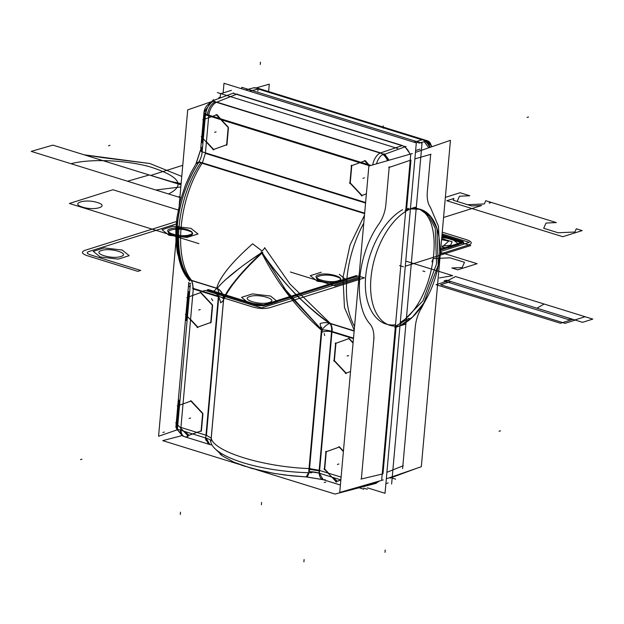 <?xml version="1.0" encoding="UTF-8"?>
<svg xmlns="http://www.w3.org/2000/svg" width="624" height="624" viewBox="0 0 624 624"><rect width="100%" height="100%" fill="white"/><g stroke="black" fill="none" stroke-linecap="round" stroke-linejoin="round"><path stroke-width="0.94" d="M416.302 142.912L385.031 493.295L367.403 487.828L385.031 493.295L367.403 487.828L385.031 493.295L367.403 487.828L385.031 493.295L416.302 142.912L223.993 83.288L223.135 92.945L223.993 83.288L223.135 92.945L223.993 83.288L416.302 142.912L223.993 83.288L223.135 92.945L223.993 83.288L416.302 142.912L385.031 493.295L416.302 142.912L223.993 83.288L416.302 142.912L385.031 493.295L416.302 142.912M406.715 207.761L410.974 160.04L406.715 207.761M410.28 154.12L405.007 146.804L410.28 154.12M402.379 145.525L236.714 94.154L402.379 145.525M373.526 482.711L379.681 480.94L373.526 482.711M382.964 473.881L396.053 327.163L382.964 473.881M405.233 324.176A61.667 34.336 -72.8 0 1 389.86 325.315A61.667 34.336 -72.8 0 1 372.926 265.325A61.667 34.336 -72.8 0 1 415.678 207.184M175.952 241.527L158.574 436.262L177.068 429.874M179.182 205.358L187.707 109.863L212.846 101.182M211.411 102.367A12.137 9.508 -111.8 0 0 211.13 102.476A12.137 9.508 -111.8 0 0 209.75 103.202M217.792 101.743L216.45 102.281M406.107 146.398L384.423 154.385L212.137 100.963L233.056 93.257M233.399 93.124L233.821 92.976M216.824 102.133L380.578 152.903L401.918 145.673L380.578 152.903L401.918 145.673L380.578 152.903L216.824 102.133L380.578 152.903L216.824 102.133L236.293 94.325L216.824 102.133M202.254 150.727L201.677 150.361L201.583 151.39L202.16 151.827L205.522 114.122A12.137 6.763 -72.8 0 1 213.876 101.002M376.483 163.847A12.137 6.763 -72.8 0 1 384.181 153.816M207.316 115.448L207.901 111.883L207.199 115.417L205.639 114.925L206.224 111.361L205.491 114.886C206.497 107.936 209.196 103.35 213.587 101.127L215.436 101.704C211.052 103.927 208.354 108.514 207.347 115.456L207.316 115.448M369.385 165.89L364.393 160.555M365.407 160.719L368.753 164.736L365.407 160.719M205.522 114.122L202.16 151.827L205.522 114.122L370.984 165.43M359.791 162.724L351.788 165.602L359.791 162.724L221.426 119.824L228.205 127.062L221.426 119.824L359.767 162.724L221.426 119.824L228.205 127.062L221.426 119.824L359.767 162.724L351.788 165.602L350.243 182.91L361.975 195.429L350.243 182.91L351.788 165.602L359.791 162.724L351.788 165.602L350.243 182.91L361.975 195.429M361.982 195.445L366.382 193.861M216.622 288.335L191.872 280.66L216.622 288.335L191.872 280.66L193.331 288.444L191.872 280.66C173.16 258.695 178.456 199.321 202.387 162.833L205.39 153.356L365.563 203.026L205.39 153.356L365.563 203.026L205.39 153.356L202.387 162.833L205.39 153.356L202.387 162.833L364.666 213.151L198.884 161.741M205.436 152.849L208.798 115.136A12.137 6.763 -72.8 0 1 216.427 102.289A12.137 6.763 107.2 0 0 208.814 115.144A12.137 6.763 107.2 0 1 216.427 102.289L237.214 93.951M206.427 141.718L213.658 149.44M213.665 149.456L226.621 144.799M226.957 144.667L228.462 127.787M208.728 115.885L211.45 116.735L208.564 117.788L208.728 115.885L211.45 116.735L208.564 117.788L211.474 116.735L208.728 115.885L211.45 116.735L208.564 117.788L208.728 115.885M389.236 166.717L389.033 168.932M383.167 154.222A12.137 9.032 71.3 0 1 388.011 160.524A12.137 9.032 -108.7 0 0 383.167 154.222A12.137 9.032 71.3 0 1 388.011 160.524A12.137 9.032 -108.7 0 0 383.167 154.222A12.137 9.032 71.3 0 1 388.011 160.524M372.715 164.931A12.137 6.763 -72.8 0 1 380.18 153.067A12.137 6.763 107.2 0 0 372.715 164.931A12.137 6.763 -72.8 0 1 380.18 153.067A12.137 6.763 107.2 0 0 372.715 164.931M387.566 160.657A12.137 9.032 -108.7 0 0 382.801 154.424M380.164 153.044L381.638 152.545M384.758 154.261L389.095 160.212M390.234 167.06L388.76 167.56M381.646 480.379L339.737 492.437L368.87 166.039L412.37 153.52M382.403 480.16L383.237 479.918M395.53 324.737C377.021 327.467 363.675 307.133 365.492 278.967C367.138 250.871 383.643 220.093 402.62 209.719C383.643 220.093 367.138 250.871 365.492 278.967C363.675 307.133 377.021 327.467 395.53 324.737C377.021 327.467 363.675 307.133 365.492 278.967C367.138 250.871 383.643 220.093 402.62 209.719C383.643 220.093 367.138 250.871 365.492 278.967C363.675 307.133 377.021 327.467 395.53 324.737M410.21 160.298L389.173 167.419L385.827 204.89C385.125 211.77 382.894 218.018 379.142 223.626C357.107 254.28 352.583 304.949 370.172 324.207C373.09 327.904 374.291 333.161 373.768 339.979L361.366 478.982L382.208 474.061L361.366 478.982L382.208 474.061L361.366 478.982L373.768 339.979C374.291 333.161 373.09 327.904 370.172 324.207C352.583 304.949 357.107 254.28 379.142 223.626C382.894 218.018 385.125 211.77 385.827 204.89C385.125 211.77 382.894 218.018 379.142 223.626C357.107 254.28 352.583 304.949 370.172 324.207C373.09 327.904 374.291 333.161 373.768 339.979C374.291 333.161 373.09 327.904 370.172 324.207C352.583 304.949 357.107 254.28 379.142 223.626C382.894 218.018 385.125 211.77 385.827 204.89L389.173 167.419L385.827 204.89L389.173 167.419L410.21 160.298L388.736 167.567M360.961 479.076L362.419 478.733M256.058 469.576L335.033 494.068L376.42 483.249M239.491 464.443L162.747 440.645L182.068 435.591M220.186 97.726L220.545 93.756L231.442 90.324L220.545 93.756L220.186 97.726M363.8 488.186L367.279 489.263L363.8 488.186M217.402 92.578L397.691 148.481L217.402 92.578M214.438 100.113L213.205 99.731L213.135 100.597L213.205 99.731L213.135 100.597L213.205 99.731L213.135 100.597L213.205 99.731L214.438 100.113M363.706 489.216L359.081 487.781L363.706 489.216M335.72 481.822L340.844 479.981M340.844 480.012L337.42 481.276L340.844 480.012M374.018 337.241L373.815 339.464M343.387 451.534L338.855 446.698M339.534 446.963L343.426 451.121M177.403 429.211L205.733 438.001L177.403 429.211L190.304 284.645L177.403 429.211L176.522 428.914L179.088 400.109L179.977 400.39M321.649 327.07L308.74 471.635A12.137 3.627 -174.9 0 1 319.355 473.234L340.852 479.895L319.355 473.226L323.224 479.708L306.119 476.923M339.214 447.08L326.251 451.737L339.214 447.08L326.251 451.737L324.706 469.045L328.645 473.249L324.706 469.045L326.251 451.737L339.214 447.08L326.251 451.737L324.706 469.045L328.645 473.249L324.706 469.045L326.251 451.737L324.706 469.045L328.645 473.249M328.045 473.062L319.605 470.449L328.045 473.062M309.27 471.643L321.781 331.461L309.543 468.585L319.176 470.317L331.539 331.835L319.176 470.317L309.543 468.585L319.176 470.317L331.539 331.835L319.176 470.317L309.543 468.585C263.055 466.97 213.494 451.604 211.193 438.087L206.427 435.357L211.193 438.087L223.517 299.957L210.92 441.145M353.512 338.114L331.079 331.157M353.106 342.662L349.214 338.512M348.894 338.621L335.93 343.286L348.894 338.621L335.93 343.286L334.386 360.594L346.117 373.113L350.524 371.545L346.125 373.121L334.386 360.594L335.93 343.286L348.894 338.621L335.93 343.286L334.386 360.594L346.117 373.113L350.524 371.545L346.125 373.121L334.386 360.594L346.117 373.113L350.524 371.545M202.667 413.197L191.225 400.975M190.905 401.092L183.027 403.923L190.531 319.816L183.027 403.907L190.905 401.092L183.027 403.923L190.905 401.092L183.027 403.923L190.531 319.816L183.027 403.907M190.57 319.402L197.8 327.124L190.57 319.402L197.8 327.124L210.764 322.483L197.808 327.132L190.57 319.402L197.8 327.124L210.764 322.483L197.808 327.132L210.764 322.483M211.099 322.343L212.605 305.471M212.347 304.746L200.897 292.523M200.585 292.633L192.707 295.472L193.284 288.967L192.707 295.456L200.585 292.633L192.707 295.472L200.585 292.633L192.707 295.472L193.284 288.967L192.707 295.456M217.495 295.253L217.448 295.924L218.08 296.119L193.331 288.444L191.872 280.66L193.331 288.444L218.08 296.119L192.824 288.288M218.751 297.25L206.427 435.357L211.193 438.087L223.517 299.957L211.193 438.087L206.427 435.357L218.751 297.25M196.958 432.416L205.982 435.217L196.958 432.416L205.982 435.217L196.958 432.416L201.084 430.934M201.419 430.802L202.925 413.923M339.604 446.924L325.525 451.987M325.97 451.324L324.332 469.669M324.028 468.772L336.469 482.056M337.366 481.237L332.849 477.415L337.366 481.237M308.568 472.703L306.181 476.931M308.857 472.703A12.137 2.636 92.7 0 1 306.634 476.947A12.137 2.636 -87.3 0 0 308.857 472.703A12.137 2.636 92.7 0 1 306.634 476.947A12.137 2.636 -87.3 0 0 308.857 472.703A12.137 2.636 -87.3 0 1 306.634 476.947L322.904 479.606M322.803 479.575A12.137 6.763 -72.8 0 1 319.16 473.171A12.137 6.763 -72.8 0 0 325.213 479.622A12.137 6.763 -72.8 0 1 319.16 473.171A12.137 6.763 -72.8 0 0 325.213 479.622M319.355 473.234L332.257 328.669M318.934 473.054L319.137 470.831L309.473 469.373L309.278 471.588L318.934 473.054M210.655 441.363A82.914 24.796 5.1 0 0 311.906 472.758M206.177 438.134L209.812 444.538M210.148 444.639A12.137 6.763 107.2 0 1 206.404 438.204A12.137 6.763 107.2 0 0 210.046 444.608M223.852 296.743L223.61 299.395M223.579 299.785L210.951 441.308A12.137 3.627 5.1 0 0 205.733 438.001L218.361 296.572M216.7 288.109A12.137 11.739 -165.3 0 1 223.587 299.746A10.007 1.825 -30.6 0 1 220.646 302.835A12.137 6.841 -127.9 0 0 213.759 291.205A10.007 1.825 -30.6 0 0 216.7 288.109M217.144 288.499A12.137 6.763 -72.8 0 1 218.829 296.353A12.137 3.627 -174.9 0 1 223.571 299.356A12.137 11.606 22.1 0 0 217.144 288.499C224.242 279.622 239.187 267.579 261.986 252.353C280.363 280.348 302.999 304.052 329.901 323.458A12.137 4.126 -54.7 0 0 321.929 329.854A12.137 3.627 -174.9 0 1 331.586 331.313A12.137 6.763 107.2 0 0 329.901 323.458A12.137 4.126 -54.7 0 0 321.929 329.854A12.137 3.627 -174.9 0 1 331.586 331.313A12.137 3.627 5.1 0 0 321.929 329.854A12.137 4.126 -54.7 0 1 329.901 323.458A12.137 6.763 -72.8 0 1 331.586 331.313A12.137 3.627 5.1 0 0 321.929 329.854A12.137 4.126 -54.7 0 1 329.901 323.458C321.937 318.279 312.398 310.393 301.291 299.809C288.873 288.655 267.446 261.378 261.986 252.353C241.48 271.619 228.673 287.282 223.571 299.356A12.137 11.606 22.1 0 0 217.144 288.499A12.137 6.763 -72.8 0 1 218.829 296.353A12.137 6.763 107.2 0 0 217.144 288.499A12.137 6.763 -72.8 0 1 218.829 296.353A12.137 3.627 -174.9 0 1 223.571 299.356A12.137 11.606 22.1 0 0 217.144 288.499A12.137 11.606 22.1 0 1 223.571 299.356C226.161 290.417 238.969 274.747 261.986 252.353C238.969 274.747 226.161 290.417 223.571 299.356A12.137 3.627 5.1 0 0 218.829 296.353A12.137 3.627 -174.9 0 1 223.571 299.356A12.137 11.606 22.1 0 0 217.144 288.499A12.137 6.763 107.2 0 1 218.829 296.353M218.486 296.782L192.769 288.803A12.137 6.763 107.2 0 0 190.913 280.176L217.433 288.397M217.612 288.647L215.779 288.077L216.294 288.842M189.727 280.979A82.914 46.168 -72.8 0 1 198.845 162.232M354.541 326.508A82.914 46.168 -72.8 0 1 363.769 223.142M201.006 162.404C176.202 198.611 170.898 258.008 190.492 280.238L190.203 280.145C180.11 265.941 176.054 248.001 178.035 226.325C175.586 247.861 179.221 265.668 188.924 279.747L188.643 279.661C169.073 257.439 174.369 198.042 199.157 161.827L201.006 162.404M364.471 215.28L350.041 244.951L342.982 277.469L344.456 307.499L354.221 330.112L344.456 307.499L342.982 277.469L350.041 244.951L364.471 215.28L350.041 244.951L342.982 277.469L344.456 307.499L354.221 330.112L344.456 307.499L342.982 277.469L350.041 244.951L364.471 215.28M353.465 338.637L331.024 331.672M354.159 330.798L329.168 323.045M330.361 323.606L354.136 331.094M330.096 323.341A12.137 7.098 -70.3 0 1 331.945 331.968A10.842 6.396 -12.1 0 0 322 332.179A12.137 1.732 -108.2 0 1 320.143 323.552A10.842 6.396 -12.1 0 1 330.096 323.341M330.86 323.965L289.832 283.897L264.607 247.611L289.832 283.897M322.312 330.86C297.266 309.278 276.892 282.906 261.191 251.753M264.568 248.29L262.088 251.02L252.626 243.797C231.379 262.587 219.367 277.501 216.606 288.538M283.491 287.531L321.173 329.238L283.491 287.531L321.173 329.238L288.491 294.341L262.236 252.837L265.247 258.437M364.619 213.634L198.604 162.162A12.137 6.763 107.2 0 0 202.153 151.827L365.609 202.511M202.168 151.687L200.639 149.612L195.92 163.909M198.635 162.56L195.998 163.777M198.783 162.326A12.137 4.797 32 0 0 196.17 163.504A12.137 4.797 32 0 1 198.783 162.326A12.137 4.797 -148 0 0 196.17 163.504A12.137 4.797 32 0 1 198.783 162.326A12.137 4.797 -148 0 0 196.178 163.504L200.616 149.971A12.137 3.627 -174.9 0 0 202.145 151.967A12.137 3.627 -174.9 0 1 200.608 150.01M190.063 287.344L188.526 285.418M188.557 285.09A12.137 3.627 5.1 0 0 190.086 287.056A12.137 3.627 5.1 0 1 190.765 283.234A12.137 3.627 5.1 0 0 190.086 287.056A12.137 3.627 5.1 0 1 190.765 283.234M176.584 428.204A12.137 3.627 -174.9 0 1 175.906 426.847L176.218 423.322M176.584 428.158L175.906 426.8L176.108 424.577L176.787 425.942M180.835 428.462L180.71 429.811M191.287 400.936L177.208 405.998M202.979 413.993L190.538 400.709M201.037 431.441L202.675 413.096M187.403 435.841L201.482 430.778M192.707 433.961L189.103 435.287L192.707 433.961M180.391 430.139A12.137 6.763 107.2 0 0 184.135 436.574L210.655 444.803M209.68 444.499L208.767 444.218L205.023 437.775M205.288 437.861L206.068 440.544L205.881 438.048M175.718 422.783L188.159 436.067M189.056 435.248L184.54 431.426L189.056 435.248M178.628 405.031L177.84 413.79M177.746 414.843L176.99 423.376M186.958 436.753A12.137 6.763 -72.8 0 1 180.905 430.303A12.137 6.763 107.2 0 0 186.958 436.753A12.137 6.763 -72.8 0 1 180.905 430.303A12.137 6.763 107.2 0 0 184.649 436.738M186.592 436.862L187.918 436.472M200.967 292.484L186.888 297.539M212.659 305.534L200.218 292.25M210.717 322.982L212.355 304.637M197.083 327.382L211.162 322.319M185.39 314.332L197.831 327.616M188.308 296.579L187.52 305.339M187.426 306.392L186.67 314.917M205.585 113.771A12.137 3.627 -174.9 0 1 204.025 111.751A12.137 3.627 -174.9 0 1 204.103 111.439M202.613 146.765L200.749 148.457L202.277 150.454M216.824 114.8L202.745 119.863M212.628 116.321L216.45 114.964L212.628 116.321M228.517 127.85L216.076 114.566M217.09 114.73L220.436 118.747L217.09 114.73M226.574 145.298L228.212 126.961M212.94 149.698L227.019 144.635M201.248 136.648L213.689 149.932M204.165 118.895L203.377 127.655M203.284 128.708L202.527 137.233M206.17 110.674A12.137 3.627 5.1 0 0 204.836 114.036A12.137 3.627 -174.9 0 1 206.17 110.674A12.137 3.627 5.1 0 0 204.836 114.036A12.137 3.627 -174.9 0 1 203.954 112.499C204.578 107.679 207.098 104.286 211.528 102.313M262.844 252.268C241.706 271.994 228.571 287.976 223.439 300.206L223.447 300.082M353.067 343.075L348.535 338.239M345.4 373.37L350.524 371.53M333.707 360.321L346.148 373.604M335.65 342.872L334.012 361.21M349.284 338.473L335.205 343.528M361.257 195.686L366.382 193.846M349.565 182.637L362.006 195.92M351.507 165.188L349.869 183.526M365.141 160.789L351.062 165.851M360.937 162.31L364.759 160.953L360.937 162.31M394.711 327.491A61.667 34.336 107.2 0 0 437.463 269.35A61.667 34.336 107.2 0 0 420.529 209.36A61.667 34.336 107.2 0 0 405.155 210.499M410.374 208.9L420.256 209.274L412.971 207.925M405.686 209.087L408.525 208.322M413.041 207.909L420.49 209.344L410.491 208.876M419.585 209.095L428.914 215.99L435.24 228.345L436.558 263.788L422.986 300.83L400.117 324.223M395.538 326.188L408.736 318.357L410.475 318.895L399.945 325.759M399.984 325.744L412.48 317.117L423.821 303.007L438.251 265.099L436.956 228.563L430.31 216.029L420.514 209.352M415.451 152.404L450.45 140.322L421.317 466.721L386.326 478.803M381.638 480.418L395.398 326.258M395.398 326.235L405.857 209.032M405.865 209.009L410.771 154.027M414.211 207.55L418.314 208.806L414.211 207.55M418.337 208.814C447.205 218.767 433.774 303.295 400.28 322.39C433.774 303.295 447.205 218.767 418.337 208.814C447.205 218.767 433.774 303.295 400.28 322.39C433.774 303.295 447.205 218.767 418.337 208.814M403.252 465.746L386.903 472.298L402.854 465.902L415.264 326.898C415.958 320.026 418.033 313.739 421.489 308.03L429.039 293.717L421.489 308.03C418.033 313.739 415.958 320.026 415.264 326.898C415.958 320.026 418.033 313.739 421.489 308.03L429.039 293.717L421.489 308.03C418.033 313.739 415.958 320.026 415.264 326.898L402.854 465.902L415.264 326.898C415.958 320.026 418.033 313.739 421.489 308.03L429.039 293.717M439.741 251.963L438.446 226.255L430.466 207.449C427.838 203.845 426.793 198.635 427.315 191.818L430.661 154.346L414.874 158.909L430.661 154.346L414.874 158.909L430.661 154.346L427.315 191.818C426.793 198.635 427.838 203.845 430.466 207.449L438.446 226.255L439.741 251.963L438.446 226.255L430.466 207.449C427.838 203.845 426.793 198.635 427.315 191.818C426.793 198.635 427.838 203.845 430.466 207.449L438.446 226.255L439.741 251.963L438.446 226.255L430.466 207.449C427.838 203.845 426.793 198.635 427.315 191.818L430.661 154.346L427.315 191.818M425.654 141.328A12.137 9.758 73.9 0 1 430.123 147.342M404.602 146.952A12.137 9.758 73.9 0 1 409.874 154.237M431.028 154.237L429.702 154.619M428.789 147.802L424.258 141.695M421.106 140.104L422.432 139.721M425.248 141.437A12.137 9.758 73.9 0 1 429.733 147.475A12.137 9.758 -106.1 0 0 425.248 141.437A12.137 9.758 73.9 0 1 429.733 147.475A12.137 9.758 -106.1 0 0 425.248 141.437A12.137 9.758 -106.1 0 1 429.733 147.475M245.521 89.957L254.459 87.625L426.746 141.047L418.798 143.122M405.28 146.656L232.994 93.233M422.066 139.831L258.313 89.053L249.389 91.159L258.313 89.053L249.389 91.159L258.313 89.053L422.066 139.831L258.313 89.053L422.066 139.831L413.93 142.178L422.066 139.831M430.942 144.799A12.137 6.763 107.2 0 0 427.651 140.86A12.137 6.763 107.2 0 0 425.794 140.751M430.88 144.706L427.635 140.852L257.345 88.054A12.137 6.763 107.2 0 0 254.709 88.132M423.907 140.166L425.763 140.275L427.612 140.852L425.755 140.735M425.303 140.837L423.454 140.26M426.668 140.696L427.37 141.242M260.621 89.068A12.137 6.763 107.2 0 0 258.765 88.959M258.718 88.959L257.26 89.302M268.624 91.549L269.287 84.146L256.3 87.883M416.598 468.351L390.156 478.101M220.584 97.851L218.969 97.352L218.868 98.483L218.969 97.352L220.584 97.851M420.085 149.144L415.615 150.548M388.151 482.929L385.889 483.639L388.151 482.929M418.891 142.038L416.208 142.888L418.891 142.038M391.622 483.998L406.045 322.351L391.622 483.998M406.052 322.319L406.224 320.401L406.052 322.319M406.224 320.323L416.231 208.205L406.224 320.323M416.231 208.198L422.035 143.216L241.745 87.313L241.621 88.748L241.745 87.313L422.035 143.216L416.231 208.198M392.145 478.085L395.608 479.154L392.145 478.085M402.613 468.64L402.808 466.424M379.353 481.034A12.137 9.508 68.2 0 1 377.099 482.446A12.137 9.508 68.2 0 1 375.032 482.945M401.887 466.292L403.229 465.754M427.253 192.52L427.456 190.304M422.518 139.729A12.137 6.763 -72.8 0 1 424.375 139.846M203.455 127.124L203.268 129.152M204.555 124.933A14.57 11.287 -107.5 0 0 203.806 128.513A14.57 11.287 -107.5 0 1 204.555 124.933A14.57 11.287 -107.5 0 0 203.806 128.513A14.57 11.287 -107.5 0 1 204.555 124.933A14.57 11.287 -107.5 0 0 203.806 128.513A14.57 11.287 -107.5 0 0 203.892 132.358A14.57 11.287 -107.5 0 1 203.806 128.513A14.57 11.287 -107.5 0 0 203.892 132.358A14.57 11.287 -107.5 0 1 203.806 128.513A14.57 11.287 -107.5 0 0 203.892 132.358M203.354 128.263L203.432 127.249A1.217 0.406 8.2 0 0 203.44 127.304M202.94 143.044L202.059 142.771L204.625 113.974L205.514 114.247M187.411 306.797L187.598 304.808M188.698 302.617A14.57 11.287 -107.5 0 0 187.949 306.197A14.57 11.287 -107.5 0 1 188.698 302.617A14.57 11.287 -107.5 0 0 187.949 306.197A14.57 11.287 -107.5 0 1 188.698 302.617A14.57 11.287 -107.5 0 0 187.949 306.197A14.57 11.287 -107.5 0 0 188.035 310.042A14.57 11.287 -107.5 0 1 187.949 306.197A14.57 11.287 -107.5 0 0 188.035 310.042A14.57 11.287 -107.5 0 1 187.949 306.197A14.57 11.287 -107.5 0 0 188.035 310.042M187.496 305.947L187.574 304.933A1.217 0.406 8.2 0 0 187.582 304.988M187.083 320.728L186.202 320.455L188.768 291.658L189.657 291.931M177.731 415.256L177.918 413.267M179.018 411.076A14.57 11.287 -107.5 0 0 178.269 414.656A14.57 11.287 -107.5 0 1 179.018 411.076A14.57 11.287 -107.5 0 0 178.269 414.656A14.57 11.287 -107.5 0 1 179.018 411.076A14.57 11.287 -107.5 0 0 178.269 414.656A14.57 11.287 -107.5 0 0 178.355 418.501A14.57 11.287 -107.5 0 1 178.269 414.656A14.57 11.287 -107.5 0 0 178.355 418.501A14.57 11.287 -107.5 0 1 178.269 414.656A14.57 11.287 -107.5 0 0 178.355 418.501M177.817 414.398L177.895 413.392A1.217 0.406 8.2 0 0 177.902 413.439M309.543 468.585L321.781 331.453L309.543 468.585C263.055 466.97 213.494 451.604 211.193 438.087C213.494 451.604 263.055 466.97 309.543 468.585C263.055 466.97 213.494 451.604 211.193 438.087M191.872 280.66C173.16 258.695 178.456 199.321 202.387 162.833L364.666 213.151L202.387 162.833C178.456 199.321 173.16 258.695 191.872 280.66C173.16 258.695 178.456 199.321 202.387 162.833M176.366 423.485L176.834 425.42L176.366 423.485M206.404 438.204A12.137 6.763 107.2 0 0 211.871 444.772A12.137 6.763 107.2 0 1 206.404 438.204A12.137 6.763 107.2 0 0 211.871 444.772M202.145 151.967A12.137 3.627 -174.9 0 1 202.472 148.278A12.137 3.627 -174.9 0 0 202.145 151.967A12.137 3.627 -174.9 0 1 202.472 148.278M261.628 252.595L250.294 260.419M239.842 268.039L224.539 280.558M220.327 284.677L217.253 288.343M440.528 251.48L469.357 242.393L442.159 233.961L469.357 242.393L442.159 233.961L469.357 242.393L440.528 251.48M442.252 232.159L466.51 239.678C471.931 241.628 472.696 243.391 468.827 244.967L439.624 254.171L468.827 244.967C472.696 243.391 471.931 241.628 466.51 239.678C471.931 241.628 472.696 243.391 468.827 244.967C472.696 243.391 471.931 241.628 466.51 239.678L442.252 232.159M140.704 270.434L137.779 271.354L87.173 255.668C81.76 253.718 80.987 251.956 84.864 250.372L176.459 221.504L84.864 250.372C80.987 251.956 81.76 253.718 87.173 255.668C81.76 253.718 80.987 251.956 84.864 250.372C80.987 251.956 81.76 253.718 87.173 255.668L137.779 271.354L87.173 255.668L137.779 271.354L140.704 270.434L137.779 271.354L140.704 270.434L90.106 254.748L140.704 270.434M177.31 223.649L88.717 251.566C86.393 252.517 86.861 253.578 90.106 254.748C86.861 253.578 86.393 252.517 88.717 251.566C86.393 252.517 86.861 253.578 90.106 254.748C86.861 253.578 86.393 252.517 88.717 251.566L177.31 223.649M202.231 291.338L205.156 290.417L261.534 307.897L358.948 277.196L261.534 307.897L358.948 277.196L261.534 307.897L205.156 290.417L261.534 307.897L205.156 290.417L202.231 291.338L205.156 290.417L202.231 291.338L252.837 307.031L202.231 291.338M360.586 276.682L364.439 277.875L269.771 307.71C264.763 308.935 259.116 308.708 252.837 307.031C259.116 308.708 264.763 308.935 269.771 307.71C264.763 308.935 259.116 308.708 252.837 307.031C259.116 308.708 264.763 308.935 269.771 307.71L364.439 277.875L269.771 307.71L364.439 277.875L360.586 276.682M424.843 271.604L422.916 271.003L424.85 271.604M180.827 186.943L155.789 190L31.2 151.375L52.907 145.127L168.94 181.1L181.132 183.542L168.94 181.1L181.132 183.542L168.94 181.1L52.907 145.127L84.185 154.822L149.838 163.511L181.763 176.42L149.838 163.511L103.506 157.739L149.838 163.511L181.763 176.42L149.838 163.511L84.185 154.822L103.506 157.739L84.185 154.822L52.907 145.127L168.94 181.1L52.907 145.127L84.185 154.822L52.907 145.127L31.2 151.375L52.907 145.127L31.2 151.375L52.907 145.127L31.2 151.375L52.907 145.127L31.2 151.375L155.789 190L31.2 151.375L155.789 190L180.827 186.943M149.222 174.985L181.015 184.844L149.222 174.985L181.054 184.447L149.222 174.985L181.015 184.844L149.222 174.985L174.72 182.894L149.222 174.985L127.507 181.233L149.222 174.985M181.116 197.855L168.581 193.97C185.702 185.312 179.548 176.28 150.127 166.889C125.744 159.986 90.145 158.558 71.035 163.722L31.2 151.375L71.035 163.722C90.145 158.558 125.744 159.986 150.127 166.889C179.548 176.28 185.702 185.312 168.581 193.97C185.702 185.312 179.548 176.28 150.127 166.889C125.744 159.986 90.145 158.558 71.035 163.722C90.145 158.558 125.744 159.986 150.127 166.889C179.548 176.28 185.702 185.312 168.581 193.97L181.116 197.855M205.46 114.871L369.689 165.797M351.788 165.602L350.243 182.91L351.788 165.602M445.357 197.379L460.06 192.738L469.778 195.749L459.459 196.217L457.174 201.458L471.619 205.936L481.689 205.483L443.563 217.495L481.689 205.483L443.563 217.495L481.689 205.483L471.619 205.936L481.689 205.483L471.619 205.936L457.174 201.458L471.619 205.936L457.174 201.458L459.459 196.217L457.174 201.458L459.459 196.217L469.778 195.749L459.459 196.217L469.778 195.749L460.06 192.738L469.778 195.749L460.06 192.738L445.357 197.379M491.338 202.441L489.255 203.096L489.754 201.95L491.338 202.441L489.255 203.096L489.754 201.95L491.338 202.441L489.255 203.096L489.754 201.95L491.338 202.441L489.255 203.096L489.754 201.95L491.338 202.441M383.237 125.845L383.035 128.154M385.827 204.89C385.125 211.77 382.894 218.018 379.142 223.626C357.107 254.28 352.583 304.949 370.172 324.207C373.09 327.904 374.291 333.161 373.768 339.979L361.366 478.982L373.768 339.979M324.23 482.477L325.751 482.118M179.969 196.529L178.113 196.927L127.507 181.233L178.113 196.927L179.969 196.529M440.747 248.999L461.113 242.58L460.652 241.527L442.252 235.817L462.579 242.12L461.113 242.58L460.652 241.527L462.579 242.12L461.113 242.58L460.652 241.527L442.252 235.817L462.579 242.12L461.113 242.58L460.652 241.527L462.579 242.12L461.113 242.58L460.652 241.527L461.113 242.58L460.652 241.527L461.113 242.58L440.747 248.999M442.221 235.061L461.854 241.145C463.819 241.855 464.1 242.494 462.696 243.071L440.661 250.021L462.696 243.071C464.1 242.494 463.819 241.855 461.854 241.145C463.819 241.855 464.1 242.494 462.696 243.071C464.1 242.494 463.819 241.855 461.854 241.145L442.221 235.061M207.113 289.942L208.315 289.567L258.687 305.183L262.072 305.323L356.616 275.519L260.614 305.783L258.687 305.183L262.072 305.323L260.614 305.783L258.687 305.183L262.072 305.323L356.616 275.519L260.614 305.783L258.687 305.183L262.072 305.323L260.614 305.783L258.687 305.183L262.072 305.323L258.687 305.183L262.072 305.323L258.687 305.183L208.315 289.567L258.687 305.183L208.315 289.567L207.113 289.942L208.315 289.567L207.113 289.942L257.486 305.565L207.113 289.942M358.199 276.011L263.648 305.807L257.486 305.565L263.648 305.807L257.486 305.565L263.648 305.807L358.199 276.011M445.567 281.689L455.567 276.549L585.094 316.719L574.852 319.948L572.926 319.348L560.485 323.271L436.059 284.684L445.567 281.689L455.567 276.549L585.094 316.719L574.852 319.948L572.926 319.348L560.485 323.271L436.059 284.684L445.567 281.689L455.567 276.549L585.094 316.719L574.852 319.948L572.926 319.348L560.485 323.271L436.059 284.684L445.567 281.689L455.567 276.549L585.094 316.719L574.852 319.948L572.926 319.348L560.485 323.271L436.059 284.684L445.567 281.689M443.984 280.979L446.566 280.168L570.999 318.747L568.409 319.566L443.984 280.979L446.566 280.168L570.999 318.747L568.409 319.566L443.984 280.979L446.566 280.168L570.999 318.747L568.409 319.566L443.984 280.979L446.566 280.168L570.999 318.747L568.409 319.566L443.984 280.979M447.962 282.43L450.739 281.463L575.32 320.089L565.071 323.326L440.645 284.739L450.739 281.463L575.32 320.089L565.071 323.326L440.645 284.739L450.739 281.463L575.32 320.089L565.071 323.326L440.645 284.739L450.739 281.463L575.32 320.089L565.071 323.326L440.645 284.739L447.962 282.43M527.069 117.429L528.536 116.969M499.067 431.254L500.526 430.794M536.944 308.194L544.167 304.028L592.8 319.106L582.559 322.335L536.944 308.194L544.167 304.028L592.8 319.106L582.559 322.335L536.944 308.194L544.167 304.028L592.8 319.106L582.559 322.335L536.944 308.194L544.167 304.028L592.8 319.106L582.559 322.335L536.944 308.194M452.673 275.652L439.405 277.945L452.673 275.652L439.405 277.945L452.673 275.652L405.756 261.105L452.673 275.652M442.291 236.746L470.746 245.567L405.296 266.198L470.746 245.567L405.296 266.198L470.746 245.567L442.291 236.746M403.424 266.791L399.571 265.598L403.424 266.791M358.839 278.437L335.174 285.893L290.394 272.009L335.174 285.893L290.394 272.009L335.174 285.893L358.839 278.437M336.094 276.572C324.129 272.571 308.584 277.469 321.461 281.182C333.434 285.176 348.972 280.277 336.094 276.572C324.129 272.571 308.584 277.469 321.461 281.182C333.434 285.176 348.972 280.277 336.094 276.572C324.129 272.571 308.584 277.469 321.461 281.182C333.434 285.176 348.972 280.277 336.094 276.572C324.129 272.571 308.584 277.469 321.461 281.182C333.434 285.176 348.972 280.277 336.094 276.572M448.789 241.051L442.346 239.795L448.789 241.051L442.346 239.795L448.789 241.051L442.166 247.049L448.789 241.051M181.022 184.79L150.758 175.406L182.754 165.321L150.758 175.406L182.754 165.321L150.758 175.406L181.022 184.79M198.9 243.633L69.365 203.471L112.913 189.743L178.199 209.992L112.913 189.743L178.199 209.992L112.913 189.743L69.365 203.471L112.913 189.743L69.365 203.471L198.9 243.633M187.785 230.584C175.812 226.582 160.274 231.488 173.144 235.193C185.117 239.187 200.663 234.289 187.785 230.584C175.812 226.582 160.274 231.488 173.144 235.193C185.117 239.187 200.663 234.289 187.785 230.584C175.812 226.582 160.274 231.488 173.144 235.193C185.117 239.187 200.663 234.289 187.785 230.584C175.812 226.582 160.274 231.488 173.144 235.193C185.117 239.187 200.663 234.289 187.785 230.584M97.258 202.511C85.285 198.518 69.74 203.416 82.618 207.121C94.591 211.115 110.128 206.216 97.258 202.511C85.285 198.518 69.74 203.416 82.618 207.121C94.591 211.115 110.128 206.216 97.258 202.511C85.285 198.518 69.74 203.416 82.618 207.121C94.591 211.115 110.128 206.216 97.258 202.511C85.285 198.518 69.74 203.416 82.618 207.121C94.591 211.115 110.128 206.216 97.258 202.511M100.238 256.971L93.218 251.363L104.192 247.9L122.195 250.052L129.215 255.661L118.24 259.124L100.238 256.971L93.218 251.363L104.192 247.9L122.195 250.052L129.215 255.661L118.24 259.124L100.238 256.971L93.218 251.363L104.192 247.9L122.195 250.052L129.215 255.661L118.24 259.124L100.238 256.971L93.218 251.363L104.192 247.9L122.195 250.052L129.215 255.661L118.24 259.124L100.238 256.971M101.587 250.528C91.549 253.313 112 259.654 120.845 256.495C130.884 253.703 110.432 247.361 101.587 250.528C91.549 253.313 112 259.654 120.845 256.495C130.884 253.703 110.432 247.361 101.587 250.528C91.549 253.313 112 259.654 120.845 256.495C130.884 253.703 110.432 247.361 101.587 250.528C91.549 253.313 112 259.654 120.845 256.495C130.884 253.703 110.432 247.361 101.587 250.528M172.981 226.223L190.983 228.368L198.003 233.977L187.028 237.44L169.026 235.287L162.006 229.679L172.981 226.223L190.983 228.368L198.003 233.977L187.028 237.44L169.026 235.287L162.006 229.679L172.981 226.223L190.983 228.368L198.003 233.977L187.028 237.44L169.026 235.287L162.006 229.679L172.981 226.223L190.983 228.368L198.003 233.977L187.028 237.44L169.026 235.287L162.006 229.679L172.981 226.223M170.375 228.844C160.337 231.637 180.788 237.978 189.634 234.819C199.672 232.027 179.221 225.685 170.375 228.844C160.337 231.637 180.788 237.978 189.634 234.819C199.672 232.027 179.221 225.685 170.375 228.844C160.337 231.637 180.788 237.978 189.634 234.819C199.672 232.027 179.221 225.685 170.375 228.844C160.337 231.637 180.788 237.978 189.634 234.819C199.672 232.027 179.221 225.685 170.375 228.844M252.509 293.888L270.504 296.041L277.532 301.649L266.549 305.113L248.555 302.96L241.527 297.352L252.509 293.888L270.504 296.041L277.532 301.649L266.549 305.113L248.555 302.96L241.527 297.352L252.509 293.888L270.504 296.041L277.532 301.649L266.549 305.113L248.555 302.96L241.527 297.352L252.509 293.888L270.504 296.041L277.532 301.649L266.549 305.113L248.555 302.96L241.527 297.352L252.509 293.888M249.896 296.517C239.866 299.302 260.317 305.643 269.162 302.484C279.193 299.692 258.742 293.35 249.896 296.517C239.866 299.302 260.317 305.643 269.162 302.484C279.193 299.692 258.742 293.35 249.896 296.517C239.866 299.302 260.317 305.643 269.162 302.484C279.193 299.692 258.742 293.35 249.896 296.517C239.866 299.302 260.317 305.643 269.162 302.484C279.193 299.692 258.742 293.35 249.896 296.517M339.292 274.357L346.312 279.965L335.338 283.429L317.343 281.276L310.315 275.668L321.298 272.212L310.315 275.668L321.298 272.212L310.315 275.668L317.343 281.276L310.315 275.668L317.343 281.276L335.338 283.429L317.343 281.276L335.338 283.429L346.312 279.965L335.338 283.429L346.312 279.965L339.292 274.357M318.685 274.833C308.646 277.625 329.105 283.967 337.951 280.8C347.981 278.015 327.53 271.674 318.685 274.833C308.646 277.625 329.105 283.967 337.951 280.8C347.981 278.015 327.53 271.674 318.685 274.833C308.646 277.625 329.105 283.967 337.951 280.8C347.981 278.015 327.53 271.674 318.685 274.833C308.646 277.625 329.105 283.967 337.951 280.8C347.981 278.015 327.53 271.674 318.685 274.833M442.315 237.682L451.987 238.836L459.007 244.444L448.032 247.907L442.151 247.205L448.032 247.907L442.151 247.205L448.032 247.907L459.007 244.444L448.032 247.907L459.007 244.444L451.987 238.836L459.007 244.444L451.987 238.836L442.315 237.682M442.213 246.02L450.637 245.279L452.127 241.761L442.338 238.781L452.127 241.761L450.637 245.279L452.127 241.761L442.338 238.781L452.127 241.761L450.637 245.279L442.213 246.02M335.93 343.286L334.386 360.594L335.93 343.286M440.45 252.346L477.11 263.71L457.735 269.818L451.87 268L462.197 267.532L464.482 262.298L450.037 257.821L433.306 258.578L431.894 261.807L433.306 258.578L431.894 261.807L433.306 258.578L450.037 257.821L433.306 258.578L450.037 257.821L464.482 262.298L450.037 257.821L464.482 262.298L462.197 267.532L464.482 262.298L462.197 267.532L451.87 268L462.197 267.532L451.87 268L457.735 269.818L451.87 268L457.735 269.818L477.11 263.71L457.735 269.818L477.11 263.71L440.45 252.346M193.331 288.444L218.08 296.119L193.331 288.444M467.633 204.695L484.357 203.939L485.768 200.71L556.319 222.589L546 223.057L543.715 228.29L558.16 232.768L574.891 232.011L576.295 228.782L582.161 230.599L562.786 236.707L446.761 200.733L453.952 198.463L453.188 200.218L467.633 204.695L484.357 203.939L485.768 200.71L556.319 222.589L546 223.057L543.715 228.29L558.16 232.768L574.891 232.011L576.295 228.782L582.161 230.599L562.786 236.707L446.761 200.733L453.952 198.463L453.188 200.218L467.633 204.695L484.357 203.939L485.768 200.71L556.319 222.589L546 223.057L543.715 228.29L558.16 232.768L574.891 232.011L576.295 228.782L582.161 230.599L562.786 236.707L446.761 200.733L453.952 198.463L453.188 200.218L467.633 204.695L484.357 203.939L485.768 200.71L556.319 222.589L546 223.057L543.715 228.29L558.16 232.768L574.891 232.011L576.295 228.782L582.161 230.599L562.786 236.707L446.761 200.733L453.952 198.463L453.188 200.218L467.633 204.695M341.102 477.118L318.669 470.161M303.896 561.85L304.106 559.541M211.513 298.654L212.729 300.713M216.661 288.249A12.137 11.606 -157.9 0 1 223.548 299.879M329.901 323.458C321.937 318.279 312.398 310.393 301.291 299.809C288.873 288.655 267.446 261.378 261.986 252.353C266.214 259.186 282.633 281.057 294.302 292.75C308.545 307.203 320.416 317.444 329.901 323.458A12.137 6.763 -72.8 0 1 331.586 331.313A12.137 6.763 107.2 0 0 329.901 323.458A12.137 4.126 -54.7 0 0 321.929 329.854M324.269 333.622L324.683 335.533M329.675 323.209A12.137 6.763 -72.8 0 1 331.531 331.835M180.274 514.472L180.476 512.171M180.679 430.232L193.284 288.967M206.934 435.513L180.414 427.292M180.905 430.303A12.137 6.763 107.2 0 0 187.286 436.652M162.926 432.463L164.315 432.058M208.564 117.788L211.474 116.735M221.426 119.824L228.205 127.062M204.836 114.036A12.137 3.627 -174.9 0 1 206.294 110.635M216.427 102.289A12.137 6.763 107.2 0 0 208.814 115.144M261.986 252.353C238.969 274.747 226.161 290.417 223.571 299.356M386.903 472.298L402.854 465.902L386.903 472.298L402.854 465.902L415.264 326.898M422.464 139.714L413.93 142.178M260.465 62.15L260.263 64.459M109.964 145.322L108.498 145.79M81.955 459.155L80.488 459.615M258.094 88.725L257.891 91.026M261.394 504.746L261.596 502.437M385 552.334L385.211 550.025M364.408 177.856L362.942 178.316L364.408 177.856M216.091 131.867L214.625 132.327L216.091 131.867M348.551 355.54L347.084 356L348.551 355.54M200.234 309.551L198.767 310.011L200.234 309.551M338.871 463.999L337.405 464.459L338.871 463.999M190.554 418.01L189.088 418.47L190.554 418.01M362.014 486.026L376.927 482.5M340.4 485.027L323.154 479.684M214.445 448.133L222.737 456.097L233.969 462.197L243.204 465.769L263.102 471.253L275.582 473.647L291.626 475.808L306.228 476.931L285.277 475.075L273.406 473.281L251.8 468.437L234.062 462.236L222.776 456.121L219.999 454.03M196.045 163.714L190.96 172.739L185.453 185.024L180.25 201.014L176.865 218.111L175.828 229.999L175.952 241.504L177.286 252.416L181.077 265.769M176.28 422.612L177.778 405.818M177.785 405.795L185.897 314.87M185.96 314.153L187.457 297.367M187.465 297.336L188.807 282.274M176.725 428.977L182.341 435.747L183.518 436.324L176.725 428.977M200.749 148.457L201.755 137.186M201.817 136.469L203.315 119.683M203.323 119.652L204.025 111.751M211.31 102.406L204.025 111.93M257.392 88.53L263.593 90.457M442.127 233.516L438.906 269.685M430.505 144.167L431.956 146.702L426.418 140.689L428.064 141.726"/></g></svg>
